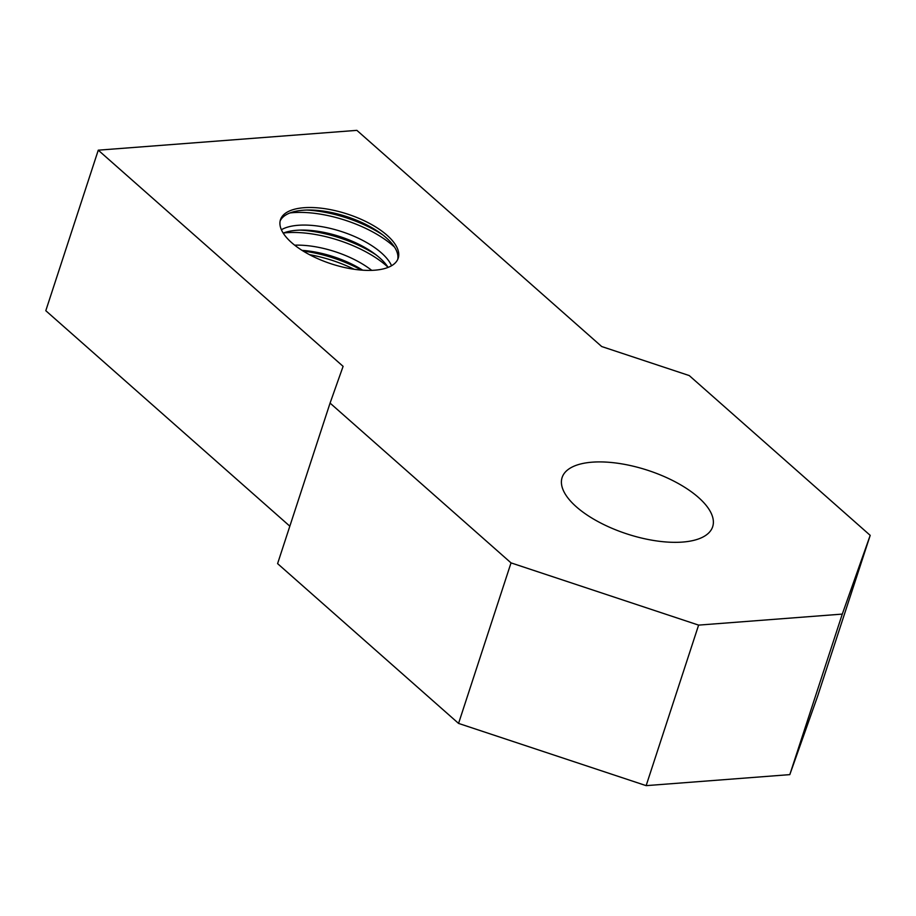 <?xml version="1.0" encoding="UTF-8"?>
<svg xmlns="http://www.w3.org/2000/svg" width="916" height="916" viewBox="0 0 916 916"><rect width="100%" height="100%" fill="white"/><g stroke="black" fill="none" stroke-linecap="round" stroke-linejoin="round"><path stroke-width="1.37" d="M592.148 462.179A79.2 33.468 -161.9 0 1 676.145 482.331A79.2 33.468 -161.9 0 1 712.671 526.723A79.2 33.468 -161.9 0 1 682.626 542.066A79.2 33.468 -161.9 0 1 598.629 521.914A79.2 33.468 -161.9 0 1 562.115 477.522A79.2 33.468 -161.9 0 1 592.148 462.179M302.04 250.366A61.933 26.175 -161.9 0 1 362.702 270.186M371.713 270.357A61.933 26.175 18.1 0 0 294.666 245.179M280.136 220.996A61.933 26.175 -161.9 0 1 303.139 210.233A61.933 26.175 -161.9 0 1 310.387 210.027A61.933 26.175 -161.9 0 1 379.785 232.71A61.933 26.175 -161.9 0 1 386.266 237.805A61.933 26.175 -161.9 0 1 397.727 259.423M303.963 207.714A61.933 26.175 -161.9 0 1 369.652 223.481A61.933 26.175 -161.9 0 1 398.208 258.197A61.933 26.175 -161.9 0 1 374.713 270.197A61.933 26.175 -161.9 0 1 309.035 254.43A61.933 26.175 -161.9 0 1 280.468 219.714A61.933 26.175 -161.9 0 1 303.963 207.714M283.193 233.099A61.933 26.175 -161.9 0 1 296.578 230.294A61.933 26.175 -161.9 0 1 303.826 230.088A61.933 26.175 -161.9 0 1 373.236 252.782A61.933 26.175 -161.9 0 1 379.705 257.877A61.933 26.175 -161.9 0 1 388.109 267.392M391.556 265.732A61.933 26.175 18.1 0 0 381.354 252.85A61.933 26.175 18.1 0 0 298.227 225.279A61.933 26.175 18.1 0 0 281.395 229.733M698.61 625.113L511.025 562.882L330.069 403.097L343.099 366.354L98.264 150.178L356.874 130.358L601.697 346.534L689.244 375.571L870.2 535.356L842.285 614.098L698.61 625.113L646.146 785.642L789.81 774.627L842.285 614.098M330.069 403.097L277.594 563.626L458.561 723.411L511.025 562.882M458.561 723.411L646.146 785.642M289.834 526.185L45.8 310.707L98.264 150.178M789.81 774.627L817.736 695.885L870.2 535.356M387.983 267.197A74.539 31.499 18.1 0 0 386.563 265.903A74.539 31.499 18.1 0 0 283.399 233.019M394.544 247.125A74.539 31.499 18.1 0 0 393.113 245.843A74.539 31.499 18.1 0 0 289.96 212.947M354.194 269.281A74.539 31.499 18.1 0 0 309.436 254.648M376.155 254.934A74.539 31.499 18.1 0 0 300.196 230.111M382.716 234.874A74.539 31.499 18.1 0 0 306.745 210.039M361.408 270.094A74.539 31.499 18.1 0 0 303.139 251.053"/></g></svg>

